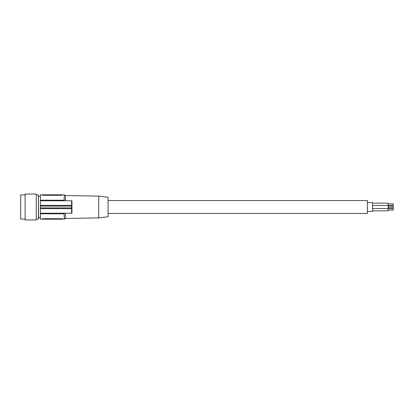 <?xml version="1.0" encoding="UTF-8"?>
<svg xmlns="http://www.w3.org/2000/svg" width="414" height="414" viewBox="0 0 414 414"><rect width="100%" height="100%" fill="white"/><g stroke="black" fill="none" stroke-linecap="round" stroke-linejoin="round"><path stroke-width="0.62" d="M38.554 217.759L38.398 194.942L38.398 219.058L38.554 217.759L40.406 217.759M36.256 207L36.256 219.963L25.109 219.963L25.109 194.037L36.256 194.037L36.256 207M25.109 194.942L20.7 194.942L20.7 219.058L25.109 219.058M98.744 217.888L98.744 196.112L108.08 197.255L108.08 216.745L98.744 217.888L65.396 218.473L64.263 219.187L61.407 218.711L62.705 219.187L40.406 219.187L40.406 194.813L61.407 194.813L61.407 195.289L62.705 194.989L61.407 195.289L43.258 195.289L41.964 194.989L43.258 195.289L43.258 194.813M71.591 208.62L71.591 200.774L71.953 200.774L71.953 213.226L71.591 213.226L71.591 208.62L40.406 208.62M71.591 213.226L40.406 213.226M64.263 219.187L64.123 213.226L64.263 213.79L40.406 213.79M41.964 219.011L43.258 218.711L41.964 219.187M61.407 219.187L61.407 218.711L43.258 218.711L43.258 219.187M108.08 200.516L367.373 200.516L367.373 213.484L108.08 213.484M367.373 211.409L372.559 211.409L372.559 202.591L367.373 202.591M372.559 203.15L388.115 203.15L388.115 210.85L372.559 210.85M388.115 207.73L393.3 207.73L393.3 206.27L388.115 206.27L393.3 206.27M388.115 210.064L393.3 210.064L393.3 208.604L388.115 208.604M388.115 205.396L393.3 205.396L393.3 203.936L388.115 203.936M71.518 207.906L40.406 207.906M71.518 206.094L40.406 206.094M71.591 200.774L40.406 200.774M40.406 200.21L64.263 200.21L64.123 200.774L64.263 194.813L61.407 194.813M65.396 218.473L65.396 213.226M71.591 205.38L40.406 205.38M65.396 200.774L65.396 195.527L64.263 194.813M36.256 194.942L38.398 194.942M372.559 205.484L388.115 205.484M98.744 196.112L65.396 195.527M36.256 219.058L38.398 219.058M372.559 208.516L388.115 208.516M38.554 196.241L40.406 196.241"/></g></svg>
